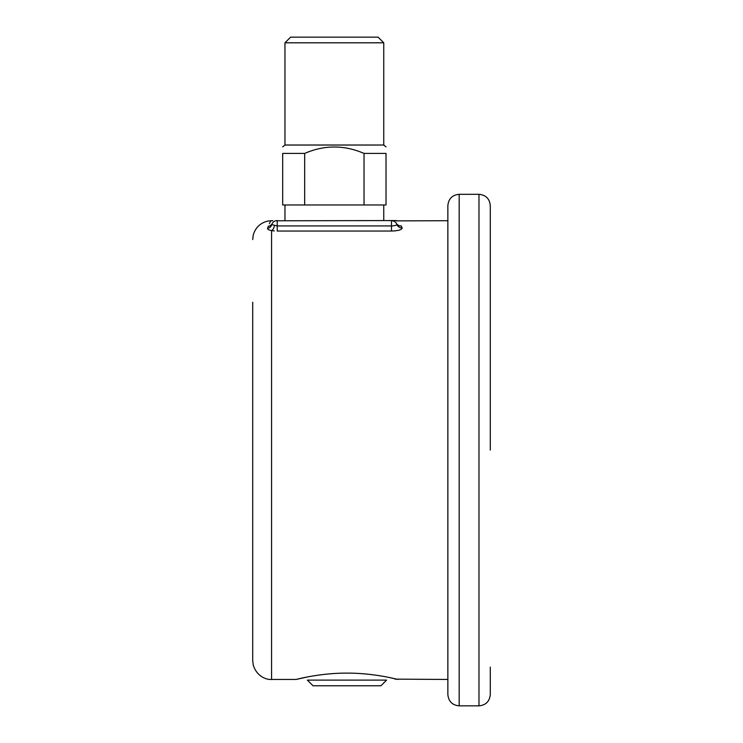 <?xml version="1.0" encoding="UTF-8"?>
<svg xmlns="http://www.w3.org/2000/svg" width="743" height="743" viewBox="0 0 743 743"><rect width="100%" height="100%" fill="white"/><g stroke="black" fill="none" stroke-linecap="round" stroke-linejoin="round"><path stroke-width="1.11" d="M459.174 705.85L478.975 705.85L478.975 194.304L459.174 194.304L459.174 705.85C452.301 705.181 448.531 701.411 447.862 694.538L447.862 220.708L396.418 220.875M274.288 230.934L271.566 230.581C268.678 230.014 267.35 229.281 267.573 228.37L268.279 226.262C271.78 218.851 271.78 218.851 268.279 226.262A5.656 5.452 28.6 0 0 272.254 223.522C272.337 219.677 272.337 219.677 272.254 223.522L271.799 224.618L277.223 225.937L391.487 225.937C394.97 225.788 396.743 225.25 396.818 224.33L396.344 223.327L396.818 224.33A5.656 5.656 0 0 0 391.487 220.569L395.898 220.569L391.487 220.569L391.487 225.937L336.885 225.937M396.818 224.33A5.656 5.461 -19.5 0 0 402.149 227.925L401.201 225.956L402.149 227.925C401.944 229.736 398.387 230.776 391.487 231.045L395.852 230.776M396.344 223.327C396.353 219.752 396.353 219.752 396.344 223.327A5.656 5.48 -30.8 0 0 401.201 225.956C396.846 218.962 396.846 218.962 401.201 225.956L401.109 225.807M307.388 676.966L296.076 679.455C295.38 679.734 318.701 673.047 346.99 673.112C375.271 673.047 398.601 679.734 397.895 679.455L389.583 677.57M274.399 225.696A5.656 2.879 100.3 0 1 271.566 230.581L271.566 679.455C267.239 679.984 256.855 676.957 253.233 665.004L252.713 660.601L252.713 441.76M252.713 660.601L252.713 302.234M270.768 221.052L270.331 221.683M270.108 222.083L269.384 223.652M447.862 450.082L447.862 205.625C448.531 198.752 452.301 194.982 459.174 194.304M490.287 667.103L490.287 694.538C489.618 701.411 485.848 705.181 478.975 705.85M478.975 194.304C485.848 194.982 489.618 198.752 490.287 205.625L490.287 450.082M307.388 680.114L386.583 680.114L380.927 685.77L313.044 685.77L307.388 680.114M284.959 42.806L290.615 37.15L378.103 37.15L383.76 42.806L284.959 42.806L284.959 145.024L383.76 145.024L383.76 42.806M364.033 153.42L386.016 153.42C386.016 144.866 386.016 144.866 386.016 153.42L386.016 204.966L282.693 204.966L282.693 153.42C282.693 144.866 282.693 144.866 282.693 153.42C282.693 144.866 282.693 144.866 282.693 153.42L304.676 153.42C324.422 144.866 344.213 144.866 364.033 153.42L364.033 204.966M304.676 204.966L304.676 153.42M284.959 220.569L284.959 204.966M275.69 220.782L391.487 220.569L394.366 221.349L391.487 220.569M272.235 220.866L272.811 220.569M271.799 224.618A5.656 5.656 0 0 1 277.223 220.569A5.656 5.656 0 0 0 271.799 224.618A5.656 5.433 16.5 0 1 267.573 228.37M391.487 225.937L391.487 231.045L277.223 231.045L277.223 225.937L331.824 225.937M277.223 220.569L277.223 225.937M271.566 679.455L296.076 679.455M395.248 679.139L447.862 679.455M271.91 220.643L268.047 221.033C260.291 222.863 255.341 227.609 253.205 235.29L252.713 239.562M395.304 679.148L394.839 679.046M284.959 145.024L282.693 146.882M383.76 145.024L386.016 146.882M383.76 220.569L383.76 204.966M272.997 222.463L273.563 221.916M395.935 222.733L394.821 221.655M396.781 220.634L395.898 220.569"/></g></svg>

